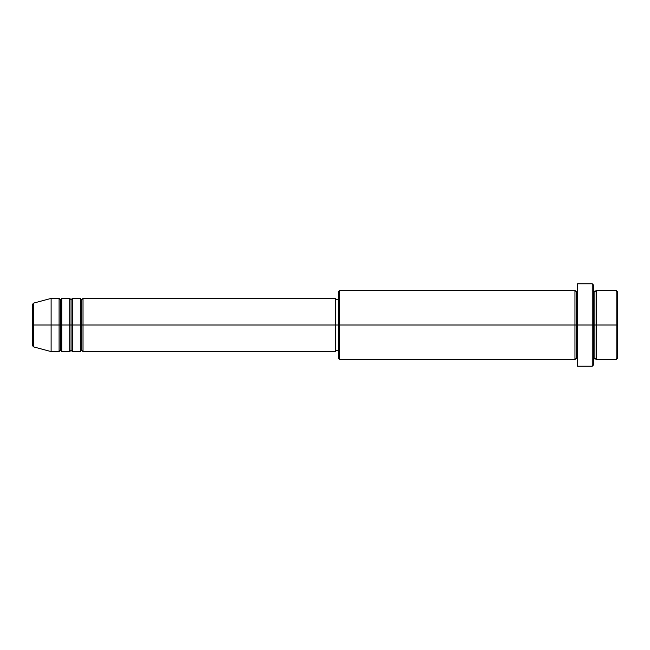 <?xml version="1.0" encoding="UTF-8"?>
<svg xmlns="http://www.w3.org/2000/svg" width="650" height="650" viewBox="0 0 650 650"><rect width="100%" height="100%" fill="white"/><g stroke="black" fill="none" stroke-linecap="round" stroke-linejoin="round"><path stroke-width="0.97" d="M32.5 325L32.5 345.581L32.5 325L32.5 345.581L33.483 346.864L33.483 325L33.483 346.864L33.483 325L32.5 325L32.5 304.419L32.5 325L51.114 325L33.483 325L33.483 303.136L33.483 325L33.483 303.136L32.5 304.419L32.5 325M593.572 290.428L594.896 291.761L596.229 290.428L596.229 325L616.168 325L616.168 359.572L616.168 325L617.5 325L617.5 291.761L617.5 358.239L617.5 325L596.229 325L596.229 290.428L596.229 325L593.572 325L593.572 364.886L593.572 325L576.282 325L576.282 291.761L576.282 325L339.625 325L339.625 359.572L339.625 325L335.636 325L335.636 351.593L335.636 325L83.021 325L83.021 298.407L83.021 325L81.697 325L81.697 299.739L81.697 325L80.364 325L80.364 298.407L80.364 325L72.386 325L72.386 298.407L72.386 325L71.053 325L71.053 299.739L71.053 325L69.729 325L69.729 298.407L69.729 325L61.75 325L61.75 298.407L61.75 325L60.417 325L60.417 299.739L60.417 325L59.093 325L59.093 298.407L59.093 325L51.114 325L51.114 351.593L51.114 325L59.093 325L59.093 298.407L51.114 298.407L51.114 325L51.114 298.407L33.483 303.136M83.021 351.593L81.697 350.261L80.364 351.593L80.364 325L81.697 325L81.697 299.739L81.697 350.261L81.697 325L81.697 350.261L81.697 325L83.021 325L83.021 351.593L335.636 351.593M72.386 351.593L71.053 350.261L69.729 351.593L69.729 325L71.053 325L71.053 299.739L71.053 350.261L71.053 325L71.053 350.261L71.053 325L72.386 325L72.386 351.593L80.364 351.593M61.75 351.593L60.417 350.261L59.093 351.593L59.093 325L60.417 325L60.417 299.739L60.417 350.261L60.417 325L60.417 350.261L60.417 325L61.75 325L61.75 351.593L69.729 351.593M59.093 298.407L60.417 299.739L61.75 298.407L61.75 325L69.729 325L69.729 298.407L71.053 299.739L72.386 298.407L72.386 325L80.364 325L80.364 298.407L81.697 299.739L83.021 298.407L83.021 325L335.636 325L335.636 298.407L335.636 325L338.293 325L338.293 358.239L338.293 291.761L338.293 325L574.957 325L574.957 290.428L574.957 325L574.957 290.428L339.625 290.428L339.625 325L339.625 290.428L338.293 291.761M577.614 365.422L577.614 283.782L577.614 325L592.239 325L592.239 366.218L592.239 283.782L592.239 325L594.896 325L594.896 291.761L594.896 358.239L594.896 325L594.896 358.239L594.896 325L596.229 325L596.229 359.572L616.168 359.572L617.5 358.239M577.614 359.572L576.282 358.239L574.957 359.572L574.957 325L576.282 325L576.282 358.239L576.282 291.761L576.282 358.239L576.282 325L577.614 325L577.614 366.015M616.168 325L616.168 290.428L616.168 325M593.572 285.114L593.572 325L593.572 285.114L592.239 283.782L577.614 283.782M574.957 325L574.957 359.572L574.957 325M596.229 325L596.229 359.572L596.229 325M59.093 325L59.093 351.593L59.093 325M61.75 325L61.75 351.593L61.75 325M69.729 325L69.729 351.593L69.729 325M72.386 325L72.386 351.593L72.386 325M80.364 325L80.364 351.593L80.364 325M83.021 325L83.021 351.593L83.021 325M574.957 359.572L339.625 359.572L338.293 358.239M577.614 366.218L592.239 366.218L593.572 364.886M577.614 290.428L576.282 291.761L574.957 290.428M338.293 350.261L335.636 350.261M59.093 351.593L51.114 351.593L33.483 346.864M69.729 298.407L61.75 298.407M617.5 291.761L616.168 290.428L596.229 290.428M338.293 299.739L335.636 299.739M335.636 298.407L83.021 298.407M80.364 298.407L72.386 298.407M596.229 359.572L594.896 358.239L593.572 359.572"/></g></svg>
